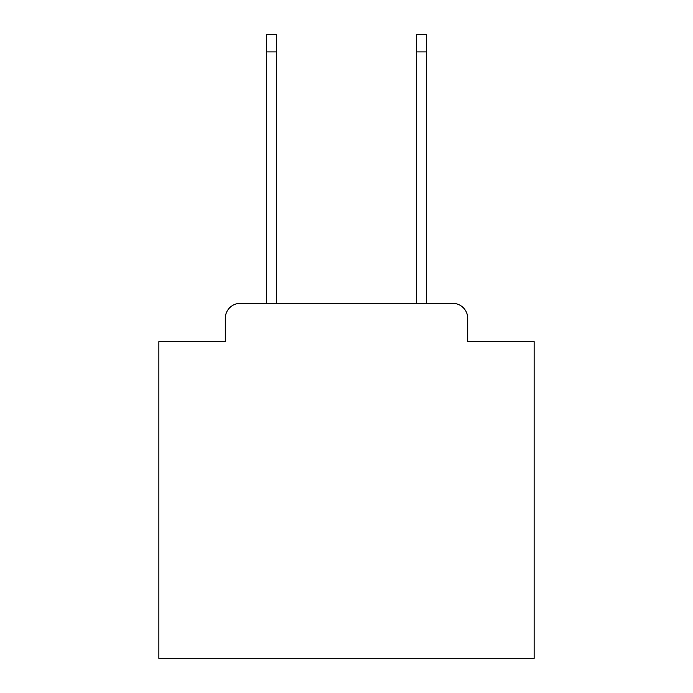 <?xml version="1.0" encoding="UTF-8"?>
<svg xmlns="http://www.w3.org/2000/svg" width="693" height="693" viewBox="0 0 693 693"><rect width="100%" height="100%" fill="white"/><g stroke="black" fill="none" stroke-linecap="round" stroke-linejoin="round"><path stroke-width="1.04" d="M225.286 318.356L225.286 341.623L225.286 318.356A15.012 15.012 0 0 1 240.298 303.343L266.571 303.343L266.571 34.65L276.325 34.65L276.325 303.343L416.675 303.343L416.675 34.65L426.429 34.65L426.429 303.343L452.702 303.343L240.298 303.343M467.714 341.623L467.714 318.356L467.714 341.623L534.138 341.623L534.138 658.35L158.862 658.35L158.862 341.623L225.286 341.623M467.714 318.356A15.012 15.012 0 0 0 452.702 303.343M266.571 51.914L276.325 51.914M426.429 51.914L416.675 51.914"/></g></svg>
